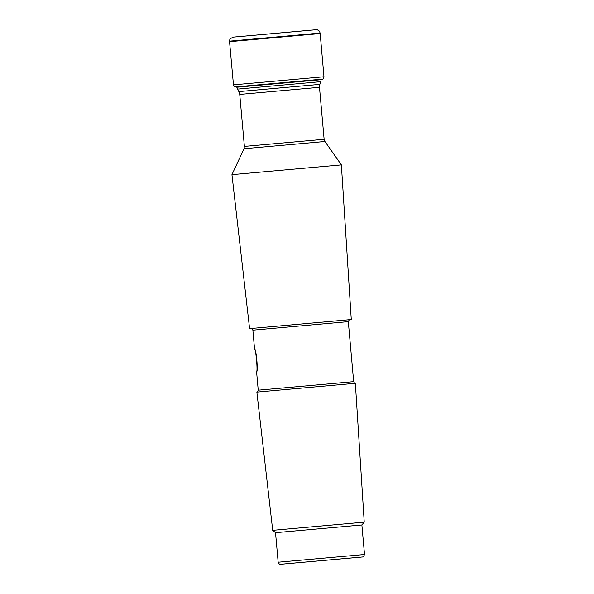 <?xml version="1.0" encoding="UTF-8"?>
<svg xmlns="http://www.w3.org/2000/svg" width="594" height="594" viewBox="0 0 594 594"><rect width="100%" height="100%" fill="white"/><g stroke="black" fill="none" stroke-linecap="round" stroke-linejoin="round"><path stroke-width="0.89" d="M272.705 530.323L256.86 392.099L355.353 383.308L364.233 522.156L272.705 530.323L275.527 532.677L278.163 562.221L364.516 554.514C363.55 556.652 362.912 557.469 362.592 556.972L280.353 564.3C279.663 564.523 278.935 563.832 278.163 562.221M364.516 554.514L361.88 524.97L275.527 532.677M249.591 328.616L231.942 174.658L341.372 164.887L351.269 319.535L249.591 328.616M256.586 371.74C258.338 372.29 256.185 348.195 254.559 349.012L254.551 349.034C255.88 348.968 257.893 371.502 256.578 371.718L258.227 390.169C257.833 391.543 257.38 392.189 256.868 392.099M309.986 30.279L238.996 36.62L309.986 30.279M309.66 30.309L239.531 36.576L309.66 30.309M316.201 29.715L232.774 37.162L316.201 29.715M315.459 29.767L232.878 37.147L229.893 39.1L229.499 41.149L320.129 33.056L319.394 31.133L317.382 29.804L315.681 29.752M323.968 76.767L320.173 33.554L233.004 41.365L229.551 41.639L229.499 41.149M320.389 79.633L322.245 79.165C322.906 79.344 323.485 78.542 323.975 76.767L233.464 84.845L229.551 41.639M322.245 79.165L235.588 86.902C234.964 87.192 234.259 86.509 233.464 84.845M361.249 557.113L280.932 564.27M349.851 319.669C349.591 319.29 349.079 319.943 348.314 321.636L252.866 330.153L254.551 349.034M348.314 321.636L353.668 381.652L258.227 390.169M321.072 79.462L320.842 81.668L237.414 89.115L238.855 91.602L319.862 84.37L319.483 87.311L324.124 139.286L324.933 141.498L243.978 148.723L231.942 174.658M321.094 79.715L236.813 87.236L237.414 89.115M319.483 87.311L239.746 94.424L244.386 146.399L243.978 148.723M324.124 139.286L244.394 146.399M320.173 33.554L320.129 33.056M237.496 87.028L235.588 86.902M361.88 524.97L364.233 522.156M251.121 328.489C250.831 327.933 253.051 329.41 252.866 330.153M353.668 381.652C354.299 382.937 354.863 383.486 355.346 383.308M324.933 141.498L341.372 164.887M319.862 84.37L320.842 81.668M238.855 91.602L239.746 94.424"/></g></svg>
